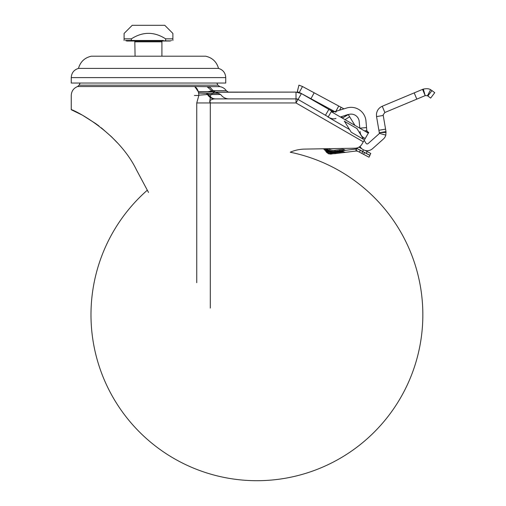 <?xml version="1.0" encoding="UTF-8"?>
<svg xmlns="http://www.w3.org/2000/svg" width="506" height="506" viewBox="0 0 506 506"><rect width="100%" height="100%" fill="white"/><g stroke="black" fill="none" stroke-linecap="round" stroke-linejoin="round"><path stroke-width="0.76" d="M290.223 152.217A165.93 165.93 0 0 1 256.909 480.7A165.93 165.93 0 0 0 290.223 152.217A37.944 37.944 0 0 1 304.644 149.099L355.048 148.214A8.134 8.134 0 0 0 361.942 144.166L368.336 133.129L331.24 111.687L334.58 111.712L332.436 111.465L332.037 112.149M215.392 98.885L213.886 98.936C206.992 100.517 210.894 103.066 210.3 102.952L209.876 100.618L210.705 95.071L213.886 92.244L296.023 92.111L301.431 93.566L334.839 111.63L332.379 111.56M301.171 93.49L296.01 92.111L300.798 93.199L332.436 111.465L331.24 111.687L328.097 117.126M298.73 92.358L297.294 91.725L298.932 85.153M212.646 91.731L211.824 90.821L213.19 90.688L210.268 87.589L207.877 86.659L219.908 86.659L217.884 85.172L79.1 85.172L80.15 83.035M296.731 98.885L296.01 98.885L298.04 99.429L328.249 116.873L297.414 99.068L296.01 98.885L296.01 92.111L215.429 92.111L213.19 90.694L210.06 87.468L207.877 86.659L207.03 86.659L211.824 90.821L207.922 91.731M207.03 86.659L194.709 86.539C197.302 88.196 198.675 91.175 198.826 95.482L194.412 95.482M198.485 86.564L199.2 86.577M200.604 86.596L201.837 86.615M203.184 86.634L206.941 86.652M225.739 83.035L71.251 83.035L71.251 77.608L225.739 77.608L225.739 83.035M78.474 68.399L218.516 68.399C216.631 61.802 212.349 57.735 205.657 56.198L91.333 56.198C84.641 57.735 80.359 61.802 78.474 68.399C73.958 69.815 71.548 72.883 71.251 77.608M225.739 77.608C225.442 72.883 223.032 69.815 218.516 68.399M178.308 56.198L118.682 56.198M135.077 55.926L134.805 41.018M169.801 40.866L127.189 40.866M126.43 40.866L125.482 40.48L133.723 40.48M163.267 40.48L125.482 40.48M124.103 40.48L124.103 33.434L132.23 25.3L164.76 25.3L172.888 33.434L172.888 40.48M124.103 38.854L131.351 38.854C142.781 31.517 154.21 31.517 165.639 38.854C154.21 31.517 142.781 31.517 131.351 38.854L131.351 40.48M165.639 40.48L165.639 38.854L172.888 38.854M213.703 91.365L214.158 91.731L198.327 91.731L194.709 86.539L77.57 86.532L79.1 85.172M364.396 130.852L366.806 130.643L367.622 132.692L366.882 131.49L365.958 120.947A14.908 14.908 0 0 0 346.749 107.987L343.865 108.872A9.487 9.487 0 0 0 342.891 108.271L302.493 86.513L299.28 92.484M302.493 86.513L298.919 85.147L297.332 91.738M346.749 107.987L336.389 111.156L335.845 112.168L334.839 111.63L336.389 111.156L335.895 111.307L338.735 106.032L335.895 111.307L338.735 106.032L341.12 107.316L339.577 110.181L341.12 107.316M360.076 131.459L360.127 132.079C360.455 134.836 361.91 136.854 364.484 138.132L365.205 138.549L368.336 133.129M359.209 121.535A8.134 8.134 -17 0 0 348.729 114.47A8.134 8.134 0 0 1 359.209 121.535L359.791 128.189L366.54 127.575M366.799 130.561L367.571 131.75M368.754 132.433L365.364 138.302L368.754 132.433L367.476 131.699L366.806 130.643L367.476 131.699L367.078 132.401M366.806 130.643L367.476 131.699L368.747 132.427L368.343 133.11L367.622 132.692M341.601 116.652L342.454 118.031L348.299 114.603L342.454 118.031L341.601 116.652L340.437 117.006L348.204 114.451L354.965 125.399M332.6 111.554A2.713 2.713 0 0 0 334.58 111.712L332.436 111.465L332.246 112.269M325.453 115.26L328.843 109.391L303.353 94.673M341.841 117.816L340.437 117.006M210.3 308.059L210.3 102.952L196.752 102.952L198.833 95.482M342.454 118.031L347.723 114.773L342.454 118.031M350.702 124.925L348.634 123.73M386.084 132.357L379.31 132.736L385.989 131.598L385.819 135.121L379.285 133.325A1.354 1.354 0 0 1 378.88 133.982L368.077 143.603A1.354 1.354 0 0 1 366.021 143.306L364.175 140.314L364.99 138.91M349.64 116.778L345.003 119.644L349.64 116.778L348.299 114.603L348.729 114.47M335.997 118.366C334.143 119.327 331.443 118.859 327.888 116.975M328.843 109.391L333.479 111.807M344.346 121.098L349.545 129.511L329.798 118.107L349.545 129.517L351.227 132.237L363.605 139.384L361.923 136.664L363.264 137.436M136.133 169.257L147.316 190.186A165.93 165.93 0 0 0 256.909 480.7A165.93 165.93 0 0 1 147.316 190.186M136.607 170.149C116.956 129.416 69.499 107.942 71.251 109.726L81.58 114.767M83.085 115.596L95.786 123.641M96.083 123.856L98.961 125.981M101.32 127.809L111.718 136.974L117.354 142.812M148.536 192.47L136.525 169.984M344.257 121.187L357.116 128.65M356.768 128.315L361.923 136.664M385.819 135.121A8.134 8.134 0 0 1 383.384 139.036L372.587 148.663A8.134 8.134 0 0 1 365.079 150.446L363.561 149.877M369.829 155.26L370.778 153.463L369.829 155.26L362.644 151.458L363.498 149.846A8.134 8.134 0 0 1 360.259 146.866L359.994 146.43M379.31 132.736L376.553 116.601L383.232 115.457L383.206 114.748L384.857 112.496L425.185 95.634L422.567 89.379L414.199 92.883L416.817 99.132M385.989 131.598L383.232 115.457M384.857 112.496L382.245 106.247C378.867 107.803 376.938 110.428 376.458 114.122L376.553 116.601M382.245 106.247L414.199 92.883M425.185 95.634L423.307 89.107L422.567 89.379M430.296 92.794L431.979 90.587L434.749 92.699L430.644 98.088L427.469 95.723L425.356 95.564M427.469 95.723L430.574 89.701L431.979 90.587L427.874 95.976M430.606 89.714C429.025 88.613 426.552 88.424 423.174 89.151M370.778 153.463L365.079 150.446M335.054 151.591L335.016 151.256L344.845 150.029A1.354 1.354 0 0 0 345.775 150.257A1.354 1.354 0 0 1 344.845 150.029A4.067 4.067 172.9 0 0 342.05 149.352A4.067 4.067 0 0 1 344.845 150.029L339.804 150.655L339.678 149.649L342.05 149.352L334.89 150.244L339.678 149.649L339.804 150.655L339.842 150.997L339.804 150.655L335.016 151.256L335.054 151.591A10.841 10.841 3.1 0 1 326.275 148.72A10.841 10.841 0 0 0 335.054 151.591L356.654 148.947M331.658 153.539A12.871 12.871 0 0 0 331.702 153.546L333.011 153.685A12.871 12.871 0 0 0 335.307 153.609L356.23 151.003L356.161 150.409M323.574 148.764A12.871 12.871 0 0 0 325.225 150.51A12.871 12.871 0 0 0 325.307 150.586A12.871 12.871 0 0 1 325.231 150.516A12.871 12.871 0 0 1 323.574 148.764A12.871 12.871 0 0 0 325.978 151.123L325.921 151.079M326.566 151.541A12.871 12.871 0 0 1 326.522 151.509A12.871 12.871 0 0 0 326.832 151.711A12.871 12.871 0 0 1 326.566 151.541A12.871 12.871 0 0 0 328.154 152.439L328.078 152.407M325.307 150.579L325.39 150.649A12.871 12.871 0 0 0 325.794 150.984A12.871 12.871 0 0 1 325.39 150.649L328.9 152.774C334.346 154.102 334.346 154.102 328.9 152.774A12.871 12.871 0 0 0 330.804 153.375L330.507 153.299M330.88 153.388A12.871 12.871 0 0 0 331.753 153.558A12.871 12.871 0 0 1 326.889 151.749L326.142 151.243L326.889 151.749A12.871 12.871 0 0 0 330.88 153.388M339.931 151.667L340.095 153.008L346.028 152.274A3.39 3.39 0 0 1 343.7 151.711A2.03 2.03 0 0 0 342.303 151.37A2.03 2.03 0 0 1 343.7 151.711A2.03 2.03 0 0 0 342.303 151.37L335.136 152.262L335.307 153.609A12.871 12.871 0 0 1 332.018 153.596A12.871 12.871 0 0 0 332.992 153.685M357.837 151.294L356.23 151.003M360.367 150.339L356.894 148.498L355.946 150.295L369 157.208L369.949 155.412L364.56 152.553L360.367 150.339L359.418 152.135M325.333 148.732A11.518 11.518 0 0 0 335.136 152.262A11.518 11.518 0 0 1 325.333 148.732A11.518 11.518 0 0 0 335.136 152.262A11.518 11.518 0 0 1 325.333 148.732M335.307 153.609A12.871 12.871 0 0 1 332.018 153.596M332.632 153.754L333.157 153.691M328.849 152.749L326.889 151.749M328.919 152.875L330.703 153.444M332.6 153.748L330.76 154.102L328.495 153.78L328.634 153.432C331.329 154.317 331.329 154.317 328.634 153.432C326.066 152.186 326.066 152.186 328.634 153.432L328.868 152.856C333.669 154.121 333.669 154.121 328.868 152.856C324.529 150.434 324.529 150.434 328.868 152.856L332.315 153.628M325.554 150.946L326.079 151.313M328.388 148.682A9.487 9.487 0 0 0 334.89 150.244L335.016 151.256L334.89 150.244A9.487 9.487 0 0 1 328.388 148.682A9.487 9.487 0 0 0 334.89 150.244A9.487 9.487 0 0 1 328.388 148.682M361.86 148.739L358.893 147.17L361.86 148.739M356.3 148.1L362.644 151.458M297.414 99.068L298.04 99.429L296.01 102.952L363.308 141.806L296.01 102.952L296.01 92.111M206.151 93.344L207.517 94.533L208.542 94.508L207.017 93.357L198.63 93.104M215.139 91.928L220.711 94.508L208.542 94.508C210.237 97.329 212.533 98.784 215.429 98.885L296.01 98.885L296.01 102.952L301.431 93.566L298.04 99.429M198.377 91.928L214.531 91.928M213.886 98.936C211.306 98.575 209.187 97.108 207.517 94.533L198.826 95.166M363.182 142.015L365.243 138.524M135.077 41.834L161.914 41.834L162.179 41.018M219.908 86.659C222.602 87.121 224.734 88.461 226.308 90.688L213.197 90.688M314.156 92.794L310.943 98.759M196.752 102.952L196.752 282.709M210.3 102.952L296.01 102.952L210.3 102.952M378.893 130.276L385.572 129.131M356.104 149.985L355.984 148.985M362.764 151.604L361.815 153.4M364.56 152.553L363.612 154.349M346.028 152.274A3.39 3.39 0 0 1 343.7 151.711A2.03 2.03 0 0 0 342.303 151.37M343.7 151.711L335.2 152.768A12.03 12.03 0 0 1 324.662 148.745M326.174 151.857L328.546 153.799L326.832 152.553M328.868 152.856L329.621 153.04M330.734 154.096L333.188 153.697M326.768 148.707A10.506 10.506 0 0 0 335.016 151.256A10.506 10.506 0 0 1 326.768 148.707M344.845 150.029A1.354 1.354 0 0 0 345.775 150.257M366.236 153.362L367.185 151.566M207.017 93.357L218.883 93.357M216.84 83.035L217.884 85.172M161.914 55.926L161.914 41.834M170.18 41.018L126.81 41.018M170.56 40.866L171.509 40.48M226.308 90.688C228.136 92.035 229.035 92.509 228.997 92.111M300.849 93.23L300.128 92.857M77.57 86.532C73.579 88.183 71.472 91.162 71.251 95.482L71.251 109.726M325.51 150.877L326.623 152.42M329.836 153.109L330.399 153.274M327.104 151.882L326.142 151.243M220.711 94.508C222.495 97.019 224.917 98.461 227.972 98.834L228.997 98.885"/></g></svg>
